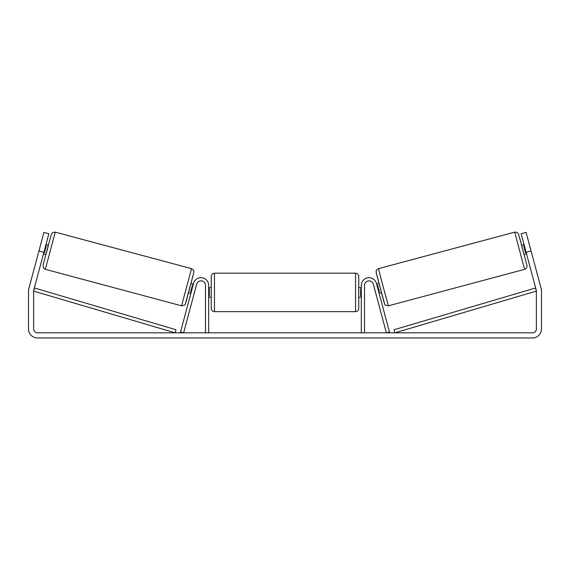 <?xml version="1.0" encoding="UTF-8"?>
<svg xmlns="http://www.w3.org/2000/svg" width="570" height="570" viewBox="0 0 570 570"><rect width="100%" height="100%" fill="white"/><g stroke="black" fill="none" stroke-linecap="round" stroke-linejoin="round"><path stroke-width="0.85" d="M364.515 332.823L364.515 285.37A4.489 4.489 0 0 1 373.343 284.209L386.367 332.823L389.46 331.996L376.435 283.383A7.695 7.695 0 0 0 361.309 285.37L361.309 332.823M524.685 269.311L388.426 305.819L383.297 287.28L378.466 268.655L514.731 232.147L523.125 263.896L524.685 269.311L525.234 269.111L526.659 267.772L527.043 265.827L519.534 237.391L521.678 245.221L518.337 233.636L516.598 232.211L514.731 232.147M526.53 253.878L524.051 254.541L522.768 249.909L521.564 245.25L524.044 244.587M529.01 243.297L531.475 252.51M376.628 284.088L378.986 283.454M379.114 293.379L381.472 292.745M373.849 286.097L373.528 284.915M376.941 285.271L377.54 285.114L379.392 292.032L378.801 292.196M375.701 293.023L376.022 294.206M373.82 286.104L375.68 293.03M524.357 245.77L523.709 245.941L525.568 252.866L526.217 252.695M525.568 252.866L523.709 245.941M43.883 252.332L38.924 250.999L43.904 232.417L48.863 233.75L33.758 290.102A3.848 3.848 0 0 0 33.63 291.099L33.63 328.976A3.848 3.848 0 0 0 37.477 332.823L532.523 332.823A3.848 3.848 0 0 0 536.37 328.976L536.37 291.099A3.848 3.848 0 0 0 536.242 290.102L521.137 233.75L526.096 232.417L531.076 250.999L526.117 252.332M38.924 250.999L28.806 288.776A8.977 8.977 0 0 0 28.5 291.099L28.5 328.976A8.977 8.977 0 0 0 37.477 337.953L532.523 337.953A8.977 8.977 0 0 0 541.5 328.976L541.5 291.099A8.977 8.977 0 0 0 541.194 288.776L531.076 250.999M208.691 332.823L208.691 285.37A7.695 7.695 0 0 0 193.565 283.383L180.54 331.996L183.633 332.823L196.657 284.209A4.489 4.489 0 0 1 205.485 285.37L205.485 332.823M211.256 292.424L211.256 276.393C211.449 274.448 212.517 273.379 214.463 273.187L214.463 311.662C212.517 311.469 211.449 310.401 211.256 308.456L211.256 292.424M358.744 276.393L358.744 308.456C358.551 310.401 357.483 311.469 355.538 311.662L355.538 273.187C357.483 273.379 358.551 274.448 358.744 276.393M208.691 288.84L209.333 288.84L209.333 296.008L208.691 296.008M361.309 296.008L360.668 296.008L360.668 288.84L361.309 288.84M191.534 268.655L55.269 232.147L45.315 269.311L181.573 305.819L191.534 268.655C194.833 270.529 193.586 270.878 193.807 272.61L187.459 296.671C185.877 302.87 184.915 305.67 184.58 305.085L181.573 305.819M43.47 253.878L45.949 254.541L47.232 249.909L48.436 245.25L45.956 244.587M45.643 245.77L46.291 245.941L44.431 252.866L43.783 252.695M196.151 286.097L196.472 284.915M193.373 284.088L191.014 283.454M190.886 293.379L188.528 292.745M193.978 294.206L194.299 293.023M193.059 285.271L192.46 285.114L190.608 292.032L191.199 292.196M196.18 286.104L194.32 293.03M40.99 243.297L38.525 252.51M44.431 252.866L46.291 245.941M33.63 291.099L175.09 332.823L176.002 329.745L34.535 288.021L33.63 291.099M536.37 291.099L394.91 332.823L393.998 329.745L535.465 288.021L536.37 291.099M376.2 272.581L384.501 303.554M45.315 269.311L43.455 267.957L43.035 265.356L48.322 245.221L51.492 233.978L52.789 232.489L55.269 232.147M193.8 272.581L185.499 303.554M388.426 305.819L385.42 305.085C385.085 305.67 384.123 302.87 382.541 296.671L376.193 272.61C376.414 270.878 375.167 270.529 378.466 268.655M355.538 273.187L214.463 273.187M211.256 287.615L208.691 287.615M361.309 287.615L358.744 287.615M361.309 297.234L358.744 297.234M211.256 297.234L208.691 297.234M355.538 311.662L214.463 311.662"/></g></svg>
